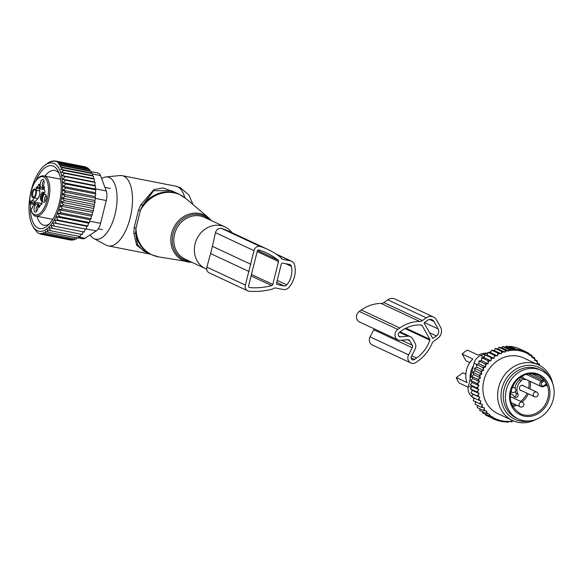 <?xml version="1.0" encoding="UTF-8"?>
<svg xmlns="http://www.w3.org/2000/svg" width="583" height="583" viewBox="0 0 583 583"><rect width="100%" height="100%" fill="white"/><g stroke="black" fill="none" stroke-linecap="round" stroke-linejoin="round"><path stroke-width="0.87" d="M470.124 379.067A20.966 18.598 -65 0 1 473.491 365.548M468.164 387.192L459.338 383.067A20.966 18.598 -65 0 1 456.27 377.573L466.968 382.572A20.966 18.598 -65 0 1 471.144 360.841A20.966 18.598 -65 0 1 472.849 358.982L462.151 353.99A20.966 18.598 -65 0 1 467.544 350.157L478.242 355.156A20.966 18.598 -65 0 1 487.002 353.152M456.27 377.573L462.917 372.85L465.839 374.22M518.411 419.024L516.268 418.026A26.847 23.816 -65 0 1 510.096 377.216A26.847 23.816 -65 0 1 538.991 369.367L541.133 370.373A26.847 23.816 -65 0 1 547.306 411.183A26.847 23.816 -65 0 1 518.411 419.024A26.847 23.816 -65 0 1 512.231 378.214A26.847 23.816 -65 0 1 541.133 370.373M462.151 353.99L465.934 360.76L469.84 362.582M546.468 384.386A2.048 1.815 115 0 0 545.236 384.744L543.954 385.655A2.048 1.815 115 0 1 542.117 382.368L543.4 381.45A2.048 1.815 115 0 0 544.216 380.356A21.221 18.824 -65 0 1 546.468 384.386L546.614 385.793L545.542 385.29M544.216 380.356L542.751 378.877L531.681 373.71M520.597 376.99A2.303 2.04 -65 0 1 521.151 380.976A10.232 9.073 -65 0 0 517.886 394.086A2.303 2.04 -65 0 1 514.257 396.666A2.303 2.04 115 0 0 516.064 393.234L517.886 394.086M510.795 393.612L510.373 393.416A10.232 9.073 -65 0 1 510.795 393.612A10.232 9.073 -65 0 1 514.257 396.666M521.785 390.756A2.813 2.492 -65 0 1 520.087 386.274A2.813 2.492 -65 0 1 523.949 386.128M515.132 388.293A10.232 9.073 115 0 1 519.336 380.123A2.303 2.04 115 0 0 520.131 377.303M515.394 391.346A10.232 9.073 115 0 0 516.064 393.234M505.002 352.161L498.276 349.02L495.229 348.481L494.435 350.653L491.586 350.157L490.675 352.737L488.051 352.292L487.169 355.127L493.947 358.29L494.297 356.687A36.314 32.211 115 0 1 495.9 355.601L497.445 355.9L497.809 354.457A36.314 32.211 115 0 1 499.638 353.502L501.191 353.808L501.475 352.686A36.314 32.211 115 0 1 503.151 352.037A36.314 32.211 115 0 1 503.595 351.892L505.002 352.161L505.191 351.396A36.314 32.211 115 0 1 507.815 350.769L508.813 350.966L508.915 350.572A36.314 32.211 115 0 1 529.116 354.544L529.021 354.938L530.02 355.127A36.314 32.211 115 0 1 532.104 356.679L531.907 357.452L533.321 357.729A36.314 32.211 115 0 1 534.859 359.245L534.582 360.367L536.134 360.673A36.314 32.211 115 0 1 537.344 362.225L536.979 363.668L539.421 364.032L537.154 362.976M538.532 363.974A36.314 32.211 -65 0 1 539.333 365.315M539.464 365.563L539.421 364.032M493.947 358.29L492.489 358.064A36.314 32.211 115 0 0 491.119 359.237L490.944 360.855L489.45 360.819A36.314 32.211 115 0 0 488.197 362.138L488.197 363.748L486.696 363.901A36.314 32.211 115 0 0 485.581 365.352L485.748 366.94L484.262 367.268A36.314 32.211 115 0 0 483.292 368.835L483.635 370.38L482.17 370.89A36.314 32.211 115 0 0 481.369 372.552L480.516 371.116L474.416 368.267L476.858 367.21L476.479 364.499L482.578 367.348L484.262 367.268M473.731 374.65L480.501 377.82L479.16 378.666A36.314 32.211 115 0 0 478.716 380.444L479.532 381.719L472.755 378.556L471.501 376.327L473.731 374.65L472.747 372.231L475.101 370.854L481.879 374.016L481.369 372.552M481.879 374.016L480.465 374.701A36.314 32.211 115 0 0 479.838 376.436L478.854 375.08L472.747 372.231M480.501 377.82L479.838 376.436M479.532 381.719L478.271 382.725A36.314 32.211 115 0 0 478.016 384.532L476.785 383.366L470.685 380.517L472.755 378.556M473.039 394.188L479.816 397.358L477.98 399.851L471.88 397.001L473.039 394.188L470.918 393.029L472.339 390.384L470.394 388.919L472.055 386.478L470.313 384.729L472.194 382.514L478.971 385.684L478.016 384.532M478.971 385.684L477.812 386.82A36.314 32.211 115 0 0 477.747 388.628L470.313 384.729M479.816 397.358L478.526 396.659A36.314 32.211 115 0 1 478.206 394.924L479.117 393.547L477.922 392.687A36.314 32.211 115 0 1 477.79 390.909L478.832 389.641L477.747 388.628M479.051 398.823A36.314 32.211 115 0 0 479.561 400.485L477.98 399.851M512.945 420.7L512.544 421.028A36.314 32.211 115 0 1 492.336 417.056L492.431 416.67L491.433 416.473A36.314 32.211 115 0 1 489.356 414.928L489.545 414.156L488.139 413.879A36.314 32.211 115 0 1 486.594 412.363L486.878 411.234L485.318 410.928A36.314 32.211 115 0 1 484.109 409.383L484.473 407.932L482.928 407.634A36.314 32.211 115 0 1 481.988 406.045L482.44 404.464L481.004 404.121A36.314 32.211 115 0 1 480.319 402.547L480.931 401.009L479.561 400.485M538.473 364.892L523.716 357.998A30.688 27.219 115 0 0 504.324 357.27A30.688 27.219 115 0 0 483.081 384.765A30.688 27.219 115 0 0 497.744 413.602L512.508 420.503A30.688 27.219 -65 0 1 497.846 391.659A30.688 27.219 -65 0 1 519.089 364.164A30.688 27.219 -65 0 1 538.473 364.892A30.688 27.219 -65 0 1 552.691 383.476M534.764 359.624L537.227 360.775L537.344 362.225M499.638 353.502L497.693 353.006L497.809 354.457M495.9 355.601L494.158 355.142L494.297 356.687M488.051 352.292L494.158 355.142M487.169 355.127L484.735 354.828L492.489 358.064M491.119 359.237L490.835 357.678M490.944 360.855L484.167 357.692L484.735 354.828M484.167 357.692L481.675 357.736L487.774 360.586L489.45 360.819M488.197 362.138L487.774 360.586M488.197 363.748L481.42 360.586L481.675 357.736M481.42 360.586L478.905 360.972L485.012 363.821L486.696 363.901M485.581 365.352L485.012 363.821M485.748 366.94L478.971 363.777L478.905 360.972M478.971 363.777L476.479 364.499M483.292 368.835L482.578 367.348M476.858 367.21L483.635 370.38M482.17 370.89L480.516 371.116M480.465 374.701L478.854 375.08M471.501 376.327L477.601 379.176L479.16 378.666M478.716 380.444L477.601 379.176M478.271 382.725L476.785 383.366M477.812 386.82L476.413 387.578M477.79 390.909L476.493 391.769L477.922 392.687M478.206 394.924L477.018 395.879L478.526 396.659M480.319 402.547L479.379 403.633L481.004 404.121M481.988 406.045L481.179 407.174L482.928 407.634M484.109 409.383L483.373 410.432L485.318 410.928M488.139 413.879L485.879 413.318L486.594 412.363M491.433 416.473L488.656 415.81L489.356 414.928M512.544 421.028L511.859 421.873L508.915 421.407L508.245 422.201L501.446 421.494L494.763 419.549L495.426 418.754L491.651 417.902L492.336 417.056M536.134 360.673L537.227 360.775M532.104 356.665L534.72 357.889L534.859 359.245M533.321 357.729L534.72 357.889M529.051 354.041L531.944 355.39L532.104 356.679M530.02 355.127L531.944 355.39M525.866 351.862L528.949 353.305L529.116 354.544M508.915 350.572L508.74 349.334L512.523 350.194L512.355 349.006L515.984 349.785L515.882 349.086L522.601 350.405L522.703 351.112L525.837 351.658L526.012 352.839L528.949 353.305M507.815 350.769L505.038 350.106L505.191 351.396M503.595 351.892L501.336 351.33L501.475 352.686M488.685 416.517L494.763 419.549M495.827 419.782L497.999 420.795M518.739 348.605L525.837 351.658M515.984 349.785L509.564 346.79L509.775 346.236L516.502 347.555L522.601 350.405M509.775 346.236L515.882 349.086M509.564 346.79L506.248 346.156L512.355 349.006M512.523 350.194L505.891 347.096L502.641 346.484L508.74 349.334M471.997 396.717L470.736 395.463A10.232 9.073 -65 0 1 468.389 386.033L474.074 363.224A10.232 9.073 -65 0 1 480.684 355.55L487.891 352.817M473.921 398.619L472.645 397.351M509.994 377.332A26.082 23.138 115 0 0 503.763 390.676M549.842 377.813A28.618 25.382 115 0 0 521.02 366.787A28.618 25.382 115 0 0 501.365 400.616A28.618 25.382 115 0 0 529.699 420.926M535.879 419.476A30.688 27.219 -65 0 1 531.893 421.232A30.688 27.219 -65 0 1 512.508 420.503M488.897 352.431L491.075 351.607M493.845 350.551L494.573 350.274M502.298 347.388A10.232 9.073 115 0 0 501.446 347.665M505.891 347.096L506.248 346.156M485.632 414.404L485.544 415.052L491.651 417.902M482.709 411.838L482.549 412.961L488.656 415.81M480.006 408.858L479.78 410.468L485.879 413.318M477.586 405.498L477.273 407.583L483.373 410.432M475.662 401.293L475.079 404.325L481.179 407.174M474.154 397.846L473.279 400.783L479.379 403.633M472.194 382.514L470.685 380.517M475.101 370.854L474.416 368.267M491.586 350.157L497.693 353.006M494.435 350.653L501.191 353.808M495.229 348.481L501.336 351.33M498.276 349.02L498.931 347.257L505.038 350.106M498.931 347.257L502.131 347.84L508.813 350.966M502.131 347.84L502.641 346.484M470.918 393.029L477.018 395.879M472.339 390.384L479.117 393.547M470.394 388.919L476.493 391.769M472.055 386.478L478.832 389.641M490.675 352.737L497.445 355.9M397.956 339.925A6.136 5.444 -65 0 0 400.514 340.355L407.757 339.692A2.558 2.266 -65 0 1 409.762 340.756L412.276 345.267A2.558 2.266 -65 0 1 412.261 347.767L408.603 354.843A6.136 5.444 -65 0 0 410.818 362.961A6.136 5.444 -65 0 0 416.167 362.334L418.186 360.899A37.079 32.888 -65 0 0 431.988 343.518A5.116 4.533 -65 0 1 433.898 341.121L437.76 338.373A8.184 7.258 -65 0 0 440.544 327.201L436.412 319.797A8.184 7.258 -65 0 0 433.409 316.977L394.895 298.984A8.184 7.258 -65 0 0 387.761 299.815L383.898 302.562A5.116 4.533 -65 0 1 381.158 303.466A37.079 32.888 -65 0 0 361.3 310.003L359.281 311.439A6.136 5.444 -65 0 0 356.468 317.021A6.136 5.444 -65 0 0 359.441 321.933L397.956 339.925A6.136 5.444 -65 0 1 394.975 335.014A6.136 5.444 -65 0 1 397.795 329.424L359.281 311.439M397.795 329.424L399.814 327.989A37.079 32.888 -65 0 1 419.673 321.452A5.116 4.533 -65 0 0 422.413 320.548L426.275 317.808A8.184 7.258 -65 0 1 433.409 316.977M422.099 325.474A1.02 0.904 -65 0 0 421.443 325.052A33.501 29.711 -65 0 0 401.425 330.867L399.406 332.303A2.558 2.266 -65 0 0 400.536 336.857L407.779 336.194A6.136 5.444 -65 0 1 410.337 336.631A6.136 5.444 -65 0 1 412.589 338.745L415.103 343.256A6.136 5.444 -65 0 1 415.067 349.253L411.409 356.337A2.558 2.266 -65 0 0 414.564 359.456L416.583 358.02A33.501 29.711 -65 0 0 429.882 340.166A1.02 0.904 -65 0 0 429.824 339.313L422.099 325.474L421.137 325.03M432.513 338.074L424.249 323.266A0.51 0.452 -65 0 1 424.424 322.567L427.652 320.271A5.116 4.533 -65 0 1 432.112 319.754A5.116 4.533 -65 0 1 433.985 321.517L438.117 328.921A5.116 4.533 -65 0 1 436.375 335.903L433.147 338.198A0.51 0.452 -65 0 1 432.513 338.074M374.053 328.761A2.558 2.266 -65 0 1 373.754 329.774L370.088 336.857A6.136 5.444 -65 0 0 372.304 344.968L410.818 362.961M232.012 232.712A23.014 20.412 115 0 0 224.987 226.94A23.014 20.412 115 0 0 210.441 226.393A23.014 20.412 115 0 0 194.511 247.017A23.014 20.412 115 0 0 205.507 268.646A23.014 20.412 115 0 0 206.703 269.157M101.675 178.602A31.686 14.291 101.1 0 1 105.938 176.955A31.686 14.291 101.1 0 1 109.415 177.538A31.686 14.291 101.1 0 1 115.048 214.325A31.686 14.291 101.1 0 1 94.162 238.731A31.686 14.291 101.1 0 1 93.834 238.571A31.686 14.291 101.1 0 1 90.161 234.891M105.938 176.955L119.916 175.549A35.796 16.142 101.1 0 1 122.124 175.651A35.796 16.142 101.1 0 1 123.844 176.212A35.796 16.142 101.1 0 1 130.658 215.834A35.796 16.142 101.1 0 1 108.321 245.902A35.796 16.142 101.1 0 1 106.609 245.341A35.796 16.142 101.1 0 1 106.244 245.159L93.834 238.571M134.163 227.676L135.992 228.157L135.642 233.484A33.246 29.485 115 0 0 151.23 254.582L158.736 256.935A33.129 29.383 115 0 1 135.992 228.157L140.379 210.55L142.697 205.18L153.723 190.663L171.606 190.721L179.367 194.343A33.246 29.485 115 0 0 158.365 193.556A33.246 29.485 115 0 0 142.697 205.18L140.918 204.626L138.565 210.018L134.163 227.676L133.835 233.018L135.642 233.484L137.493 244.678L143.476 250.96L151.23 254.582M145.043 251.696L136.648 245.203L133.835 233.018M175.498 192.536L162.963 187.915L153.912 189.621L140.918 204.626M138.565 210.018L140.379 210.55A33.129 29.383 115 0 1 159.166 194.03A33.129 29.383 -65 0 1 185.984 198.599L208.627 217.823A25.062 22.227 -65 0 0 188.345 214.369A25.062 22.227 115 0 0 170.812 239.744A25.062 22.227 115 0 0 188.018 261.956A25.062 22.227 115 0 0 191.8 262.248L158.736 256.935M45.459 164.792L48.236 162.948M33.792 227.931L37.494 232.683L40.708 234.184L70.499 240.036L70.783 239.482M83.362 231.64L82.159 234.497L49.081 227.632L50.327 230.7L47.092 229.666L48.287 232.296L45.212 231.276L46.276 233.433L43.441 232.442L44.315 234.111L41.838 233.193L42.464 234.351L40.322 233.499L40.708 234.184M30.994 191.399A34.776 15.683 101.1 0 1 43.812 166.162A34.776 15.683 101.1 0 1 46.174 164.413A34.776 15.683 -78.9 0 1 62.585 187.005A34.776 15.683 -78.9 0 1 45.43 229.862A34.776 15.683 101.1 0 1 32.24 225.06A34.776 15.683 101.1 0 1 29.922 196.843M50.634 161.885L49.803 161.724L47.813 163.284L47.791 162.861M42.464 234.351L72.256 240.203L72.744 239.263M44.315 234.111L74.114 239.963L74.799 238.6M46.276 233.433L76.067 239.285L76.941 237.507M48.287 232.296L78.078 238.148L79.12 235.962M88.376 168.939L89.848 169.66L60.056 163.808L57.914 162.948L88.376 168.939L88.376 168.327L85.169 166.825L55.37 160.974L54.7 161.455L53.614 160.799L55.181 161.112M89.833 170.695L91.203 171.402L61.412 165.55L58.927 164.625L89.833 170.695L89.848 169.66M91.181 172.896L92.449 173.581L62.658 167.729L59.823 166.738L91.181 172.896L91.203 171.402M92.398 175.519L93.535 176.161L63.744 170.309L60.668 169.281L92.398 175.519L92.449 173.581M93.44 178.536L94.431 179.127L64.64 173.275L61.412 172.24L93.44 178.536L93.535 176.161M94.278 181.925L95.131 182.464L65.34 176.613L62.06 175.592L94.278 181.925L94.431 179.127M94.869 185.474L95.597 186.072L65.806 180.22L62.621 179.141L94.869 185.474L95.131 182.464M95.197 188.987L95.823 189.912L66.032 184.06L62.949 182.654L95.197 188.987L95.597 186.072M95.306 192.689L95.816 193.935L66.025 188.083L63.059 186.356L95.306 192.689L95.823 189.912M95.182 196.537L95.576 198.082L65.777 192.23L62.935 190.204L95.182 196.537L95.816 193.935M94.84 200.479L95.095 202.301L65.296 196.449L62.592 194.146L94.84 200.479L95.576 198.082M94.278 204.465L94.38 206.535L64.589 200.683L62.031 198.125L94.278 204.465L95.095 202.301M93.506 208.43L93.455 210.725L63.656 204.873L61.259 202.097L93.506 208.43L94.38 206.535M92.537 212.336L92.318 214.821L62.519 208.969L60.289 206.003L92.537 212.336L93.455 210.725M91.371 216.125L90.984 218.763L61.193 212.912L59.123 209.785L91.371 216.125L92.318 214.821M90.037 219.747L89.483 222.502L59.692 216.65L57.79 213.407L90.037 219.747L90.984 218.763M88.55 223.151L87.829 225.993L58.03 220.141L56.303 216.818L88.55 223.151L89.483 222.502M86.925 226.299L86.036 229.177L56.245 223.325L54.678 219.959L86.925 226.299L87.829 225.993M85.191 229.141L84.141 232.027L54.343 226.175L52.936 222.801L86.036 229.177M81.299 233.958L80.119 236.552L50.327 230.7M52.958 161.28L51.763 161.039L52.492 161.615L53.614 160.799M55.37 160.974L58.584 162.475L88.376 168.327M54.343 226.175L51.115 225.308L52.361 228.645M91.203 171.708L98.25 173.093A10.232 4.613 -78.9 0 1 100.546 175.578L106.266 190.976A10.232 4.613 -78.9 0 1 106.274 200.53L100.582 223.333A10.232 4.613 -78.9 0 1 96.312 230.89L84.914 238.294A10.232 4.613 101.1 0 1 82.932 238.782L78.217 237.857M49.803 161.724L50.174 162.227L51.763 161.039M49.351 223.952A27.926 12.593 101.1 0 1 44.002 225.242A27.926 12.593 101.1 0 1 37.88 218.887A27.926 12.593 101.1 0 1 37.028 216.264M44.913 176.117A27.926 12.593 101.1 0 1 54.766 170.44A27.926 12.593 101.1 0 1 59.233 173.661M30.44 203.846A32.014 14.437 -78.9 0 0 32.612 221.263A32.014 14.437 -78.9 0 0 47.631 225.65A32.014 14.437 -78.9 0 0 58.985 173.013A32.014 14.437 -78.9 0 0 58.285 171.431A32.014 14.437 -78.9 0 0 36.022 180.293M52.936 222.801L56.245 223.325M54.678 219.959L58.03 220.141M56.303 216.818L59.692 216.65M57.79 213.407L61.193 212.912M59.123 209.785L62.519 208.969M60.289 206.003L63.656 204.873M61.259 202.097L64.589 200.683M62.031 198.125L65.296 196.449M62.592 194.146L65.777 192.23M62.935 190.204L66.025 188.083M63.059 186.356L66.032 184.06M62.949 182.654L65.806 180.22M62.621 179.141L65.34 176.613M62.06 175.592L64.64 173.275M61.412 172.24L63.744 170.309M60.668 169.281L62.658 167.729M59.823 166.738L61.412 165.55M58.927 164.625L60.056 163.808M57.914 162.948L58.584 162.475M245.392 285.109L253.984 250.646A5.189 4.606 -65 0 1 260.251 246.507A78.588 69.705 -65 0 1 267.954 249.495A78.588 69.705 -65 0 1 280.219 257.074A5.189 4.606 -65 0 1 281.239 258.24A2.966 2.631 -65 0 0 282.828 259.377L290.378 260.856A6.668 5.917 -65 0 1 291.595 261.257A6.668 5.917 -65 0 1 294.663 265.207A23.626 20.959 -65 0 1 289.197 287.142A6.668 5.917 -65 0 1 283.236 289.481L275.686 288.002A2.966 2.631 -65 0 0 273.711 288.432A5.189 4.606 -65 0 1 272.232 289.11A78.588 69.705 -65 0 1 249.101 291.209A5.189 4.606 -65 0 1 247.709 290.837A5.189 4.606 -65 0 1 245.392 285.109L206.878 267.123A5.189 4.606 -65 0 0 209.195 272.851L247.709 290.837M249.109 271.569L210.594 253.583L206.878 267.123M250.916 264.318L212.401 246.325L215.477 232.653A5.189 4.606 -65 0 1 221.737 228.521A78.588 69.705 -65 0 1 229.44 231.509L267.954 249.495M210.594 253.583L212.401 246.325M284.132 285.903A2.966 2.631 -65 0 0 286.778 284.868A19.924 17.672 -65 0 0 291.391 266.365A2.966 2.631 -65 0 0 289.481 264.434L282.872 263.137A1.479 1.312 -65 0 0 281.217 264.31L276.582 282.923A1.479 1.312 -65 0 0 277.523 284.606L284.132 285.903L276.699 282.434M259.041 250.005A74.879 66.418 -65 0 1 266.387 252.854A74.879 66.418 -65 0 1 278.069 260.076A1.479 1.312 -65 0 1 278.506 261.527L272.8 284.431A1.479 1.312 -65 0 1 271.707 285.583A74.879 66.418 -65 0 1 249.677 287.587A1.479 1.312 -65 0 1 248.613 285.845L257.256 251.186A1.479 1.312 -65 0 1 259.041 250.005M44.213 193.06A3.87 1.742 -78.9 0 0 43.033 194.328A3.87 1.742 -78.9 0 0 42.297 196.442M41.721 199.707A3.87 1.742 101.1 0 1 42.275 194.183A3.87 1.742 101.1 0 1 43.995 192.842A3.87 1.742 101.1 0 1 44.119 192.878M44.228 193.104A4.402 1.982 -78.9 0 0 43.82 192.463A4.402 1.982 -78.9 0 0 41.335 193.687A4.402 1.982 -78.9 0 0 40.329 198.286A4.402 1.982 -78.9 0 0 41.743 200.814M41.597 204.385A5.626 2.536 -78.9 0 0 40.446 203.299L37.086 202.644A5.626 2.536 -78.9 0 0 35.293 203.547L32.91 206.331A15.34 6.916 -78.9 0 0 32.655 206.637A4.861 2.194 101.1 0 1 31.227 209.691A1.02 0.714 40.6 0 1 31.351 209.202L32.655 206.637M35.497 203.329A3.833 1.727 -78.9 0 0 34.718 202.6A3.833 1.727 -78.9 0 0 34.361 202.607A3.833 1.727 -78.9 0 0 33.88 202.848A15.34 6.916 -78.9 0 0 35.41 201.383L37.8 198.599A5.626 2.536 -78.9 0 0 39.717 190.918L39.702 187.894A4.088 1.844 -78.9 0 0 39.724 187.894A4.088 1.844 -78.9 0 0 39.928 187.915M32.313 207.745L32.408 207.111M40.22 205.413L38.624 205.099A5.626 2.536 -78.9 0 0 37.086 202.644M38.624 205.099L38.966 207.337L39.404 207.213A4.088 1.844 -78.9 0 1 41.794 204.4A4.088 1.844 -78.9 0 1 41.816 204.4L41.808 201.383A5.626 2.536 -78.9 0 1 43.725 193.694L44.993 192.208L45.073 191.311A4.088 1.844 -78.9 0 1 44.425 187.07L44.14 186.604L42.865 188.09L44.264 188.367M37.8 198.599L34.441 197.936A5.626 2.536 -78.9 0 0 36.357 190.255L36.35 187.23L39.724 187.894L36.379 187.238A4.088 1.844 -78.9 0 0 36.365 187.238A4.088 1.844 -78.9 0 0 38.755 184.425L39.192 184.294L39.535 186.538A5.626 2.536 -78.9 0 0 41.072 188.994A5.626 2.536 -78.9 0 0 42.865 188.09M34.441 197.936L32.05 200.727A15.34 6.916 -78.9 0 1 31.795 201.018L31.416 202.367A3.833 1.727 -78.9 0 0 31.037 202.731L30.134 203.788L34.375 204.618M34.842 196.107A4.402 1.982 101.1 0 1 33.486 197.557A4.402 1.982 101.1 0 1 31.657 195.545A4.402 1.982 101.1 0 1 32.626 190.524A4.402 1.982 101.1 0 1 35.111 189.3A4.402 1.982 101.1 0 1 34.842 196.107M43.849 180.38A4.103 1.851 101.1 0 1 43.827 184.454A4.103 1.851 101.1 0 1 41.932 187.427A4.103 1.851 101.1 0 1 40.467 186.567A4.103 1.851 101.1 0 1 40.876 181.386A4.103 1.851 101.1 0 1 43.448 179.724A4.103 1.851 101.1 0 1 43.849 180.38M34.317 211.25A4.103 1.851 101.1 0 1 34.718 206.076A4.103 1.851 101.1 0 1 37.29 204.414A4.103 1.851 101.1 0 1 37.691 205.07A4.103 1.851 101.1 0 1 37.669 209.144A4.103 1.851 101.1 0 1 35.774 212.117A4.103 1.851 101.1 0 1 34.317 211.25M43.397 195.713A4.103 1.851 101.1 0 1 45.714 194.569A4.103 1.851 101.1 0 1 45.459 200.916A4.103 1.851 101.1 0 1 44.206 202.272A4.103 1.851 101.1 0 1 42.493 200.392A4.103 1.851 101.1 0 1 43.397 195.713M35.279 203.562L31.037 202.731A1.02 0.714 -139.4 0 1 30.01 201.718L29.704 202.075A19.436 8.767 101.1 0 1 34.186 183.492A19.436 8.767 101.1 0 1 47.085 181.175A19.436 8.767 101.1 0 1 43.973 208.146A19.436 8.767 101.1 0 1 30.921 210.055L31.227 209.691M29.704 202.075L30.134 203.788M33.923 197.287A3.87 1.742 101.1 0 1 33.792 197.273A3.87 1.742 101.1 0 1 32.677 194.933A3.87 1.742 101.1 0 1 33.566 191.02A3.87 1.742 101.1 0 1 35.286 189.679A3.87 1.742 101.1 0 1 35.41 189.715M42.829 186.64A3.068 1.385 101.1 0 1 42.464 186.094A3.068 1.385 101.1 0 1 42.501 182.96A3.068 1.385 101.1 0 1 43.98 180.788M36.678 211.33A3.068 1.385 101.1 0 1 36.306 210.784A3.068 1.385 101.1 0 1 36.343 207.65A3.068 1.385 101.1 0 1 37.822 205.478M45.102 201.485A3.068 1.385 101.1 0 1 45.226 196.675A3.068 1.385 101.1 0 1 46.254 195.633M515.241 381.042A22.249 19.735 -65 0 1 543.808 377.682A22.249 19.735 -65 0 1 544.303 408.355A22.249 19.735 -65 0 1 515.729 411.715A22.249 19.735 -65 0 1 515.241 381.042M543.203 407.524A21.221 18.824 -65 0 1 520.364 413.726C508.784 405.826 507.195 395.085 515.598 381.493C522.455 374.067 530.027 371.99 538.328 375.27A21.221 18.824 -65 0 1 543.203 407.524M515.554 381.377A21.221 18.824 -65 0 1 538.328 375.27M528.293 393.795A21.221 18.824 -65 0 1 525.021 399.034A21.221 18.824 -65 0 1 522.025 402.044M516.822 405.251A21.221 18.824 -65 0 1 512.69 406.511M530.275 381.435A21.221 18.824 -65 0 1 529.918 388.912M527.039 393.212A20.201 17.92 -65 0 1 523.92 398.204A20.201 17.92 -65 0 1 520.663 401.403M515.197 404.493A20.201 17.92 -65 0 1 512.085 405.345M528.825 380.757A20.201 17.92 -65 0 1 528.635 388.314M546.614 385.793A1.02 0.904 115 0 0 545.44 385.268M545.236 384.744L545.404 385.378L544.15 386.157M543.4 381.45L542.511 380.429A1.02 0.904 115 0 0 542.751 378.877M542.117 382.368L541.228 381.34L542.511 380.429L528.533 373.9M525.939 379.409A4.088 3.629 -65 0 1 521.829 377.915A4.088 3.629 -65 0 1 521.377 376.501M526.311 374.373L541.228 381.34A3.068 2.718 115 0 0 543.983 386.281L543.954 385.655M546.162 385.261L544.121 386.289L541.308 386.587L524.19 378.593A3.068 2.718 -65 0 1 522.718 375.765M519.336 380.123L521.151 380.976M534.4 396.644A2.558 2.266 115 0 0 534.538 396.717A2.558 2.558 0 0 0 537.89 395.573A2.558 2.558 0 0 0 536.703 392.082A2.558 2.266 115 0 0 534.4 396.644M536.841 392.155A2.558 2.266 115 0 0 536.703 392.082L522.069 385.246M520.123 406.788A2.558 2.266 115 0 0 520.262 406.861A2.558 2.558 0 0 0 523.614 405.717A2.558 2.558 0 0 0 522.426 402.226A2.558 2.266 115 0 0 520.123 406.788M522.565 402.299A2.558 2.266 115 0 0 522.426 402.226L510.161 396.498M510.927 390.61A2.558 2.266 115 0 0 512.144 392.315A2.558 2.558 0 0 0 515.496 391.171A2.558 2.558 0 0 0 514.308 387.68A2.558 2.266 115 0 0 511.663 388.3M514.446 387.753A2.558 2.266 115 0 0 514.308 387.68L512.311 386.748M468.389 386.033L471.399 387.44M474.074 363.224L476.675 364.441M470.736 395.463L472.223 396.163M484.254 357.219L480.684 355.55M422.413 320.548L383.898 302.562M426.275 317.808L387.761 299.815M429.824 339.313L405.943 328.163M429.882 340.166L405.105 328.593M416.583 358.02L411.715 355.747M414.564 359.456L411.095 357.838M407.779 336.194L399.421 332.288M400.536 336.857L398.648 335.976M419.673 321.452L381.158 303.466M399.814 327.989L361.3 310.003M409.762 340.756L407.524 339.714M412.276 345.267L401.563 340.261M412.261 347.767L373.754 329.774M408.603 354.843L370.088 336.857M433.985 321.517L429.554 319.448M438.117 328.921L424.46 322.545M436.375 335.903L429.511 332.696M433.147 338.198L432.389 337.849M209.428 219.674A24.041 21.323 115 0 0 189.081 215.564A24.041 21.323 115 0 0 172.269 240.56A24.041 21.323 115 0 0 189.949 261.381M224.987 226.94L204.444 217.35A23.014 20.412 115 0 0 189.905 216.803A23.014 20.412 115 0 0 173.967 237.419A23.014 20.412 115 0 0 184.964 259.056L205.507 268.646M122.124 175.651L175.877 186.203A35.796 16.142 101.1 0 1 177.589 186.771A35.796 16.142 101.1 0 1 184.789 197.637M84.914 238.294L78.603 237.055M96.312 230.89L86.131 228.886M106.274 200.53L95.474 198.409M100.582 223.333L89.746 221.205M100.546 175.578L92.442 173.982M106.266 190.976L95.226 188.805M282.828 259.377L281.8 258.896M290.378 260.856L276.626 254.436M253.984 250.646L215.477 232.653M260.251 246.507L221.737 228.521M277.523 284.606L277.012 284.366M286.778 284.868L277.209 280.394M291.391 266.365L285.626 263.676M278.069 260.076L257.584 250.508M249.677 287.587L248.941 287.244M271.707 285.583L251.302 276.05M272.8 284.431L251.703 274.578M278.506 261.527L257.169 251.564M33.88 202.848L31.416 202.367M39.229 184.512L38.755 184.425M39.367 188.673L36.008 188.018M36.357 190.255L39.717 190.918M35.41 201.383L32.05 200.727M31.708 209.02A1.02 0.714 40.6 0 0 31.351 209.202L30.659 210.004C33.02 214.792 34.812 216.81 36.037 216.067L52.754 219.354M30.01 201.718A4.861 2.194 101.1 0 1 31.795 201.018M29.58 202.855C29.551 195.699 31.081 189.14 34.186 183.171C37.21 177.837 40.453 175.417 43.922 175.92A20.456 9.226 101.1 0 1 49.825 188.309A20.456 9.226 101.1 0 1 45.124 208.969A20.456 9.226 101.1 0 1 36.037 216.067M519.905 389.881L534.538 396.717M511.021 402.547L520.262 406.861M510.686 391.638L512.144 392.315M410.337 336.631L400.069 331.829M211.294 220.549L208.627 217.823M179.367 194.343L185.984 198.599M175.877 186.203L180.387 187.682L188.907 195.043L193.024 204.575M108.321 245.902L150.297 254.152M32.24 225.06L33.435 227.457M43.812 166.162L45.714 164.486M291.595 261.257L275.781 253.867M44.315 189.628L41.072 188.994M43.922 175.92L60.639 179.207M104.933 187.383L110.311 188.44M98.279 228.813L102.222 229.593"/></g></svg>
